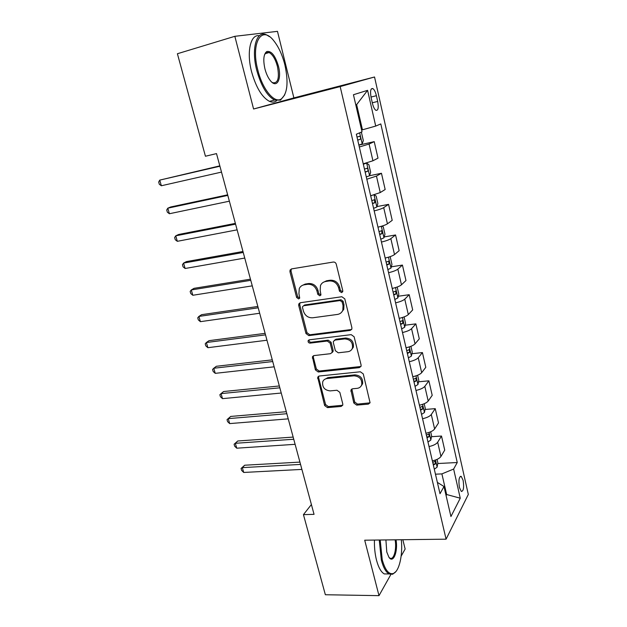 <?xml version="1.0" encoding="UTF-8"?>
<svg xmlns="http://www.w3.org/2000/svg" width="627" height="627" viewBox="0 0 627 627"><rect width="100%" height="100%" fill="white"/><g stroke="black" fill="none" stroke-linecap="round" stroke-linejoin="round"><path stroke-width="0.94" d="M341.543 292.621L342.718 291.68L342.773 290.646L336.252 264.171C335.735 262.666 334.732 261.961 333.258 262.047L291.579 268.897L290.074 270.041L289.948 271.71L296.626 297.472L298.64 298.93L299.714 298.107L298.93 293.687L299.267 288.592C300.255 286.492 301.9 285.23 304.189 284.815L307.614 284.29C312.183 284.078 315.295 286.312 316.948 290.991L317.795 294.345L319.841 295.811L320.961 294.933L320.178 290.505L320.475 285.551C321.479 283.302 323.195 281.954 325.632 281.507L329.136 280.967C333.815 280.739 336.973 283.004 338.627 287.738L339.466 291.14L341.543 292.621M323.124 282.424L326.604 280.771L330.108 280.23C334.771 280.003 337.929 282.252 339.568 286.978L340.406 290.372L342.655 291.814M291.367 268.936L290.999 271.005L297.653 296.712L299.69 298.154M301.908 285.614L305.2 284.078L308.617 283.545C313.179 283.333 316.282 285.567 317.936 290.23L318.782 293.577L320.922 295.027M463.126 480.376L461.221 476.371C459.003 476.638 458.408 480.337 459.426 487.477L461.323 491.458C463.549 491.153 464.152 487.461 463.126 480.376M353.816 403.004L356.685 405.113L368.339 404.125L370.071 402.761L363.276 373.911L360.353 371.787L319.276 376.02L317.693 377.219L324.637 405.528L327.451 407.613L341.104 406.445L342.75 405.183L342.781 403.96L339.826 392.345L336.981 390.253L330.163 390.895C324.559 390.221 322.074 387.188 322.717 381.804C323.477 379.915 324.904 378.833 326.996 378.551L354.028 375.816C359.639 376.388 362.202 379.366 361.724 384.751C360.964 386.851 359.443 388.05 357.147 388.348L352.593 388.779L350.908 390.08L353.816 403.004L354.686 402.009L357.555 404.109L370.048 402.847M364.71 540.2L378.998 595.65L325.358 594.741L303.444 514.634L314.049 514.344L216.503 153.599L205.437 156.241L177.402 53.742L234.851 36.311L253.582 109.004L340.171 86.589L446.079 539.173L364.71 540.2M350.14 330.421L351.841 329.057L351.896 327.702L344.795 298.86L341.825 296.736L300.333 302.739L298.797 303.915L298.703 305.467L305.976 333.54L308.829 335.617L350.14 330.421L351.7 329.379M354.13 336.77L361.089 365.024L361.05 366.286L359.334 367.649L318.234 371.976L315.405 369.899L312.426 356.779L313.994 355.58L330.476 353.691L332.106 352.429L332.161 351.073L330.155 343.134L327.263 341.033L310.083 343.126C308.57 342.961 307.92 342.138 308.139 340.665L309.229 339.834L351.183 334.646L354.13 336.77M371.098 97.483L372.414 103.298C373.316 106.974 374.484 109.317 375.902 110.328C378.175 110.728 378.771 107.766 377.689 101.441L376.396 95.712C375.495 92.004 374.319 89.622 372.869 88.579C370.604 88.164 370.008 91.127 371.098 97.483M340.171 86.589L374.538 76.996L468.314 494.452L446.079 539.173M367.594 90.335L375.714 126.074L362.453 129.813L356.638 104.631L367.594 90.335L353.448 94.732L362.022 131.835L356.348 134.225L440.005 493.708L443.987 486.505L437.38 482.406M437.756 463.525L457.248 462.522L380.808 123.927L375.714 126.074M457.248 462.522L453.634 469.051L460.257 498.206L450.931 516.538L443.987 486.505M253.582 109.004L293.883 97.898L277.471 31.35L234.851 36.311M378.998 595.65L390.864 574.489M401.131 556.157L405.136 549.025L402.84 539.722M293.883 97.898L374.538 76.996M311.4 504.523L303.444 514.634M356.638 104.631L355.807 104.921M362.453 129.813L361.599 130.008M445.844 494.554L446.651 494.523L441.894 473.894L435.467 474.192M446.087 495.573L446.651 494.523L460.257 498.206M358.879 145.103L374.233 141.647L369.084 144.038L359.326 147.008M363.237 163.827L372.932 160.771L378.003 158.153L374.233 141.647M369.554 175.732L381.459 173.271L376.459 176.093L366.819 179.228M370.667 195.765L380.244 192.552L385.166 189.503L381.459 173.271M376.945 206.581L388.568 204.371L383.708 207.623C381.992 208.666 378.818 209.755 374.194 210.907M377.979 227.17C382.588 226.041 385.738 224.921 387.431 223.815L392.212 220.343L388.568 204.371M384.194 236.935L395.559 234.968L390.84 238.636C389.163 239.796 386.036 240.94 381.443 242.069M385.166 258.065C389.743 256.952 392.855 255.785 394.508 254.562L399.148 250.69L395.559 234.968M391.311 266.82L402.44 265.08L397.855 269.14C396.225 270.425 393.129 271.609 388.575 272.714M392.243 288.451C396.773 287.362 399.854 286.147 401.46 284.807L405.975 280.543L402.44 265.08M398.294 296.242L409.204 294.706L404.76 299.157C403.169 300.552 400.112 301.783 395.59 302.865M399.195 318.351C403.702 317.278 406.735 316.024 408.31 314.574L412.684 309.926L409.204 294.706M405.152 325.209L415.873 323.869L411.555 328.689C410.003 330.194 406.986 331.471 402.495 332.529M406.045 347.766C410.513 346.715 413.514 345.414 415.043 343.855L419.291 338.846L415.873 323.869M411.9 353.722L422.426 352.57L418.24 357.751C416.728 359.357 413.742 360.682 409.29 361.716M412.778 376.709C417.214 375.691 420.184 374.343 421.673 372.681L425.796 367.32L422.426 352.57M418.522 381.804L428.884 380.824L424.816 386.357C423.343 388.066 420.396 389.43 415.975 390.441M419.408 405.199C423.813 404.196 426.744 402.816 428.194 401.053L432.207 395.347L428.884 380.824M425.043 409.462L435.24 408.647L431.29 414.51C429.856 416.32 426.948 417.723 422.551 418.718M425.937 433.249C430.31 432.262 433.202 430.843 434.621 428.978L438.508 422.943L435.24 408.647M431.447 436.698L441.502 436.039L437.67 442.231C436.267 444.135 433.39 445.578 429.033 446.549M432.364 460.853C436.706 459.889 439.566 458.431 440.946 456.472L444.723 450.115L441.502 436.039M441.894 473.894L453.634 469.051M299.988 302.817L299.722 304.683L306.971 332.702L309.816 334.779L351.049 329.567M342.162 302.034L340.085 300.552L303.68 305.749L302.598 306.579L302.535 307.653L303.429 311.125C305.059 315.71 308.131 317.928 312.638 317.795L337.483 314.433C340.053 314.002 341.84 312.583 342.828 310.169L343.04 305.592L342.162 302.034L343.094 301.242L341.025 299.761L340.085 300.552M303.625 305.757L304.691 304.965L341.025 299.761M341.417 312.442L343.753 309.362L343.972 304.793L343.04 305.592M343.094 301.242L343.972 304.793M313.476 355.713L313.335 357.28L316.361 368.982L319.19 371.051L360.98 366.481M332.02 352.64L333.047 351.535L333.102 350.179L331.095 342.264L328.211 340.171L311.063 342.264L310.083 343.126M309.103 339.85C308.931 341.307 309.581 342.115 311.063 342.264M347.907 351.7C350.132 351.371 351.645 350.172 352.437 348.11C353.04 342.507 350.469 339.434 344.717 338.909L335.061 340.085L333.415 341.37L333.36 342.75L335.367 350.697L338.259 352.805L347.907 351.7M351.575 349.694L353.33 347.217C353.942 341.621 351.379 338.564 345.634 338.039L344.717 338.909M334.465 340.249L335.994 339.223L345.634 338.039M351.841 388.991L354.686 402.009M361.066 386.114L362.594 383.787C363.072 378.402 360.509 375.432 354.913 374.868L354.028 375.816M324.363 379.562L327.937 377.611L354.913 374.868M318.696 376.169L318.602 377.619L325.57 404.54L328.368 406.617L342.734 405.246M360.831 132.336L361.544 132.885L363.323 140.581L362.171 143.928L358.863 145.033M219.818 165.865L159.744 180.114L161.366 185.757L221.511 172.096M357.727 140.135L360.086 139.398C360.87 138.371 360.752 137.337 359.726 136.294L356.998 137.031M219.92 166.226L159.744 180.114L158.686 182.042L159.329 184.299L161.366 185.757M366.293 176.947L369.546 175.748L370.659 172.3L368.903 164.736L366.615 163.083L363.339 164.243M366.615 163.083L363.817 163.686M227.656 194.84L170.748 206.965L167.801 208.18L169.4 213.736L229.372 201.189M365.173 172.135L367.5 171.351C368.261 170.317 368.151 169.298 367.171 168.295L364.459 169.078M227.813 195.405L167.801 208.18L166.727 209.998L167.362 212.216L169.4 213.736M371.803 195.483L370.69 195.843M374.248 194.809L376.153 196.055L377.869 203.501L376.803 207.051L373.598 208.344M235.376 223.377L178.632 234.482L175.748 235.83L177.323 241.317L237.124 229.843M372.493 203.603L374.797 202.78L374.491 199.762L371.795 200.601M235.58 224.145L175.748 235.83L174.643 237.547L175.278 239.733L177.323 241.317M381.961 226.096L383.277 226.872L384.97 234.192L383.936 237.837L380.785 239.224M242.97 251.49L186.399 261.608L183.578 263.081L185.13 268.489L244.749 258.058M379.696 234.561L381.968 233.691L381.694 230.712L379.014 231.614M243.237 252.454L183.578 263.081L182.457 264.688L183.076 266.843L185.13 268.489M389.602 256.827L390.292 257.188L391.953 264.39L390.958 268.129L387.854 269.602M250.463 279.18L194.049 288.334L191.29 289.948L192.818 295.27L252.266 285.857M386.788 265.017L389.022 264.1L388.779 261.161L386.107 262.11M250.776 280.332L191.29 289.948L190.153 291.445L190.765 293.569L192.818 295.27M284.901 64.942C282.362 54.98 278.67 46.947 273.834 40.833C261.577 24.571 250.494 43.051 257.862 70.208C262.533 89.316 274.156 103.33 280.959 99.191C287.393 94.152 288.71 82.733 284.901 64.942M284.768 94.826L280.496 100.14L274.532 100.046C267.141 96.002 261.232 86.142 256.796 70.475C250.972 48.718 256.576 29.72 266.577 34.893L269.461 36.664M278.435 66.196C281.954 79.284 276.742 88.979 270.308 80.562C267.995 77.607 266.201 73.704 264.923 68.829C262.987 59.855 263.599 54.094 266.773 51.547C271.342 50.638 275.237 55.521 278.435 66.196M271.914 82.239L272.823 82.748C278.027 83.422 279.564 77.991 277.432 66.454C275.441 59.173 272.674 54.533 269.132 52.535L266.326 52.535L264.57 54.62M276.617 100.704C274.579 102.319 272.196 102.538 269.461 101.37C262.023 97.35 256.082 87.537 251.631 71.925C246.333 52.127 250.487 33.882 259.351 35.763M265.613 52.574L266.412 53.319M380.205 540.004L382.227 559.723C385.119 570.021 388.787 574.63 393.231 573.533C399.156 571.699 402.934 555.161 401.319 539.737M395.825 571.636L392.635 574.246L389.085 573.948C385.895 572.137 383.309 567.529 381.341 560.107L379.264 540.019M396.037 539.808C398.169 551.58 393.207 564.104 388.889 557.184L386.773 552.011L385.911 539.933M389.085 557.466L389.947 558.116C393.787 560.467 396.867 549.26 395.12 539.816M388.505 573.948L384.288 573.924C381.075 572.122 378.481 567.521 376.498 560.115C374.946 553.892 374.256 547.206 374.437 540.082M397.181 287.017L398.827 294.11L397.871 297.935L394.806 299.487M257.838 306.47L201.596 314.683L198.892 316.423L200.397 321.667L259.672 313.249M393.756 294.98L395.966 294.024L395.747 291.116L393.09 292.119M258.199 307.802L198.892 316.423L197.74 317.818L198.336 319.919L200.397 321.667M404.101 316.909L405.591 323.352L404.666 327.263L401.656 328.901M265.111 333.352L209.034 340.665L206.385 342.514L207.874 347.695L266.969 340.226M400.622 324.465L402.8 323.469L402.605 320.593L399.963 321.651M265.519 334.865L206.385 342.514L205.217 343.823L205.813 345.885L207.874 347.695M410.904 346.316L412.252 352.139L411.359 356.136L408.389 357.845M272.275 359.851L216.37 366.278L213.776 368.245L215.241 373.347L274.164 366.819M407.37 353.479L409.525 352.445L409.345 349.607L406.727 350.712M272.729 361.536L213.776 368.245L212.584 369.46L213.172 371.49L215.241 373.347M417.598 375.26L418.805 380.479L417.943 384.547L415.019 386.342M279.336 385.966L223.596 391.53L221.065 393.615L222.507 398.647L281.249 393.027M414.016 382.039L416.14 380.965L415.983 378.159L413.381 379.319M279.838 387.815L221.065 393.615L219.858 394.728L220.438 396.734L222.507 398.647M424.189 403.741L425.255 408.373L424.432 412.519L421.548 414.384M286.296 411.712L230.728 416.43L228.244 418.632L229.67 423.593L288.232 418.852M420.56 410.152L422.661 409.047L422.52 406.265L419.941 407.472M286.845 413.718L228.244 418.632L227.029 419.659L230.728 416.43M229.67 423.593L227.593 421.634L227.029 419.659M430.671 431.784L431.611 435.843L430.812 440.068L427.975 442.004M293.162 437.09L237.758 440.993L235.329 443.297L236.74 448.187L295.113 444.316M427.003 437.834L429.072 436.69L428.954 433.939L426.391 435.193M293.742 439.253L235.329 443.297L234.098 444.237L237.758 440.993M236.74 448.187L234.663 446.189L234.098 444.237M437.058 459.387L437.865 462.898L437.097 467.186L434.299 469.192M299.925 462.107L244.695 465.218L242.32 467.624L243.707 472.452L301.9 469.411M433.343 465.085L435.389 463.909L435.287 461.182L432.74 462.483M300.552 464.419L242.32 467.624L241.074 468.479L244.695 465.218M243.707 472.452L241.622 470.407L241.074 468.479M372.932 160.771L369.084 144.038M380.244 192.552L376.459 176.093M387.431 223.815L383.708 207.623M394.508 254.562L390.84 238.636M401.46 284.807L397.855 269.14M408.31 314.574L404.76 299.157M415.043 343.855L411.555 328.689M421.673 372.681L418.24 357.751M428.194 401.053L424.816 386.357M434.621 428.978L431.29 414.51M440.946 456.472L437.67 442.231M371.004 97.052L376.396 95.712M372.289 102.773L377.689 101.441M339.568 286.978L338.627 287.738M330.108 280.23L329.136 280.967M326.604 280.771L325.632 281.507M318.782 293.577L317.795 294.345M317.936 290.23L316.948 290.991M308.617 283.545L307.614 284.29M305.2 284.078L304.189 284.815M297.653 296.712L296.626 297.472M290.999 271.005L289.948 271.71M340.406 290.372L339.466 291.14M309.816 334.779L308.829 335.617M306.971 332.702L305.976 333.54M299.722 304.683L298.703 305.467M304.691 304.965L303.68 305.749M360.212 366.717L359.334 367.649M319.19 371.051L318.234 371.976M316.361 368.982L315.405 369.899M313.335 357.28L312.364 358.166M333.102 350.179L332.161 351.073M331.095 342.264L330.155 343.134M328.211 340.171L327.263 341.033M335.994 339.223L335.061 340.085M351.771 390.339L350.885 391.319M327.937 377.611L326.996 378.551M342.005 405.442L341.104 406.445M328.368 406.617L327.451 407.613M325.57 404.54L324.637 405.528M318.602 377.619L317.646 378.551M369.185 403.114L368.339 404.125M357.555 404.109L356.685 405.113M362.202 143.842L359.647 132.838M357.68 139.946L360.086 139.398M369.577 175.662L366.67 163.122M365.102 171.853L367.5 171.351M376.827 206.957L374.029 194.879M372.407 203.234L374.797 202.78M383.967 237.743L381.31 226.292M379.594 234.106L381.968 233.691M390.989 268.035L388.474 257.188M386.663 264.476L389.022 264.1M397.894 297.841L395.519 287.581M393.615 294.361L395.966 294.024M404.689 327.169L402.448 317.481M400.457 323.759L402.8 323.469M411.383 356.034L409.266 346.903M407.189 352.703L409.525 352.445M417.966 384.445L415.975 375.855M413.82 381.185L416.14 380.965M424.448 412.417L422.582 404.344M420.349 409.227L422.661 409.047M430.835 439.958L429.08 432.395M426.775 436.839L429.072 436.69M437.121 467.076L435.483 460.006M433.1 464.027L435.389 463.909M460.257 476.41L461.221 476.371M371.231 88.995L372.869 88.579M291.124 269.336L290.074 270.041M299.816 303.139L298.797 303.915M343.753 309.362L342.828 310.169M313.398 355.885L312.426 356.779M333.047 351.535L332.106 352.429M309.056 339.865L308.139 340.665M353.33 347.217L352.437 348.11M351.794 389.108L350.908 390.08M362.594 383.787L361.724 384.751M318.649 376.286L317.693 377.219M358.62 136.545L359.726 136.294M366.403 168.451L367.171 168.295M373.864 199.88L374.491 199.762M381.145 230.807L381.694 230.712M388.285 261.24L388.779 261.161M269.461 101.37L274.532 100.046M269.132 52.535L265.096 53.695M266.326 52.535L266.773 51.547M280.959 99.191L280.496 100.14M384.288 573.924L389.085 573.948M393.231 573.533L392.635 574.246M395.284 291.179L395.747 291.116M402.166 320.648L402.605 320.593M408.937 349.647L409.345 349.607"/></g></svg>
